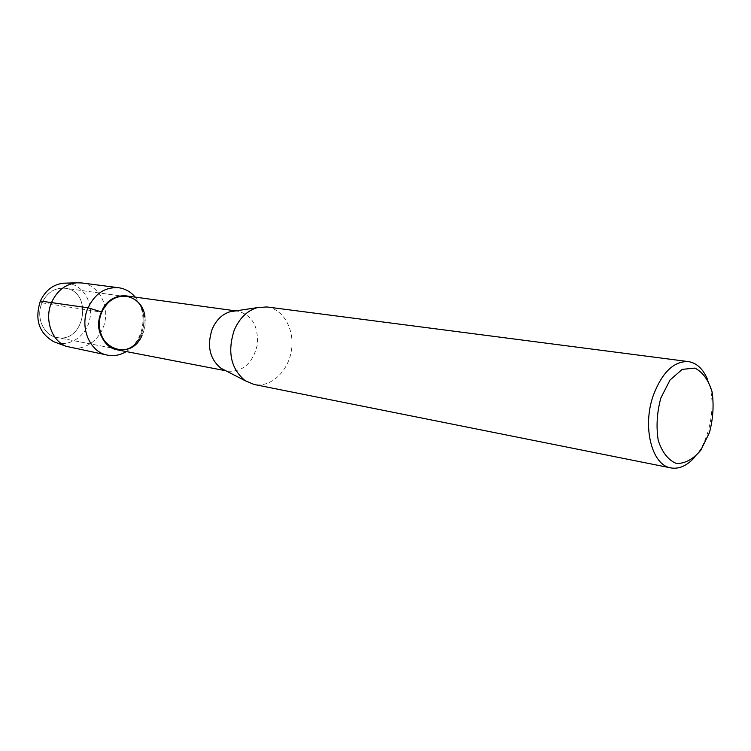 <?xml version="1.0" encoding="UTF-8"?>
<svg xmlns="http://www.w3.org/2000/svg" width="751" height="751" viewBox="0 0 751 751"><rect width="100%" height="100%" fill="white"/><g stroke="black" fill="none" stroke-linecap="round" stroke-linejoin="round"><path stroke-width="0.56" stroke-dasharray="3.75 2.82" d="M40.366 301.029L42.028 302.813C47.21 292.364 54.907 287.511 65.112 288.262C93.584 291.163 84.882 343.874 56.992 337.471C43.558 335.406 35.475 317.016 42.028 302.813C47.21 292.364 54.907 287.511 65.112 288.262C93.584 291.163 84.882 343.874 56.992 337.471C43.558 335.406 35.475 317.016 42.028 302.813L102.061 312.247C107.468 301.085 115.429 295.885 125.943 296.636C155.25 299.593 145.994 355.674 117.297 349.046C103.469 346.943 95.208 327.408 102.061 312.247C107.468 301.085 115.429 295.885 125.943 296.636C155.25 299.593 145.994 355.674 117.297 349.046C103.469 346.943 95.208 327.408 102.061 312.247L101.46 311.928M234.81 311.017L237.983 311.186C252.308 315.289 258.72 326.629 257.217 345.188C252.683 363.249 242.967 371.914 228.088 371.201L225.037 370.346M126.027 295.866C139.799 299.677 146.069 309.947 144.821 326.676C140.625 342.916 131.397 350.623 117.128 349.806M266.877 306.952C283.578 309.018 294.946 329.914 291.36 350.811C288.046 371.754 270.576 387.891 254.091 384.474M707.442 379.227C717.083 401.316 710.793 439.485 694.581 457.312M65.703 283.136C81.681 283.324 93.593 301.367 89.848 318.922C86.459 336.551 68.491 348.182 53.772 341.724M81.709 282.949C97.273 284.873 108.247 302.597 105.215 320.151C102.446 337.743 86.365 351.008 70.998 347.826M135.255 297.133C139.329 302.099 141.817 308.041 142.709 314.932C143.601 322.686 142.371 330.083 139.038 337.143C135.978 343.367 131.725 348.173 126.29 351.571M144.952 317.129L145.009 317.56C145.722 323.784 144.736 329.717 142.07 335.378L142.052 335.406M237.983 311.186L235.739 310.876M228.097 371.201L225.873 370.778M125.933 296.636L65.102 288.262L125.933 296.636M117.306 349.055L57.001 337.471L117.306 349.055M145.009 317.56L142.709 314.941M142.08 335.35L139.066 337.096"/><path stroke-width="1.13" d="M225.037 370.346L220.878 368.197C209.698 358.922 206.778 345.958 212.129 329.295C216.147 320.001 222.165 314.143 230.181 311.712L234.81 311.017M225.873 370.778L117.128 349.806C102.896 347.638 94.41 327.53 101.46 311.928C107.027 300.447 115.213 295.096 126.027 295.866L235.739 310.876M254.091 384.474L245.192 380.719C230.933 368.816 227.253 352.05 234.143 330.402C239.316 318.349 247.013 310.764 257.236 307.647L266.877 306.952L688.423 361.597C696.656 362.94 702.992 368.807 707.442 379.227M660.833 398.011L670.042 379.997L682.246 369.37L694.91 368.103C702.739 372.092 708.456 380.006 712.079 391.844C714.004 405.118 713.121 418.739 709.432 432.698L700.767 450.271C693.107 459.274 684.987 463.677 676.407 463.489C668.324 460.156 662.279 452.506 658.261 440.546C656.055 426.831 656.909 412.646 660.833 398.011M694.581 457.312C687.015 465.751 679.129 469.291 670.906 467.911C651.821 465.32 642.021 426.718 653.351 395.279C662.185 372.261 673.882 361.034 688.432 361.597M53.772 341.724C38.968 333.134 34.49 319.569 40.366 301.029C45.407 290.384 53.086 284.441 63.394 283.211L65.703 283.136M107.562 355.148L66.116 346.305C51.368 340.494 44.131 318.837 51.697 302.174C57.16 290.609 65.44 284.16 76.555 282.827L81.709 282.949L118.667 287.736C125.21 288.684 130.74 291.81 135.255 297.133M126.29 351.571C120.301 355.167 114.058 356.35 107.553 355.148C89.81 352.313 79.212 327.239 88.036 307.797C94.983 293.538 105.196 286.854 118.677 287.746M142.052 335.406C128.956 365.878 87.36 343.038 101.46 311.928C110.585 287.943 142.756 292.496 144.952 317.129M101.46 311.928L88.036 307.797L40.366 301.029M257.246 307.647L230.191 311.712M245.201 380.729L220.878 368.206M670.915 467.911L254.101 384.474M76.564 282.827L63.403 283.202M66.107 346.305L53.762 341.714"/></g></svg>
